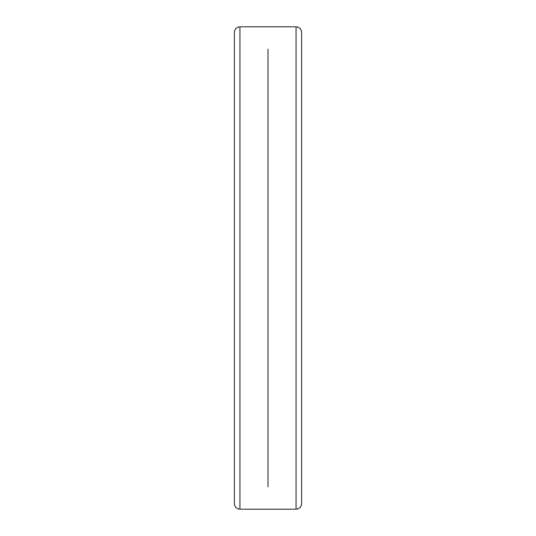 <?xml version="1.0" encoding="UTF-8"?>
<svg xmlns="http://www.w3.org/2000/svg" width="536" height="536" viewBox="0 0 536 536"><rect width="100%" height="100%" fill="white"/><g stroke="black" fill="none" stroke-linecap="round" stroke-linejoin="round"><path stroke-width="0.8" d="M239.954 26.8C236.544 27.135 234.674 29.004 234.346 32.408L234.346 503.592C234.674 506.996 236.544 508.865 239.954 509.2L239.954 26.8L296.046 26.8L296.046 509.2C299.457 508.865 301.326 506.996 301.654 503.592L301.654 223.123M301.654 268L301.654 32.408C301.326 29.004 299.457 27.135 296.046 26.8M268 49.238L268 486.762M239.954 509.2L296.046 509.2"/></g></svg>
